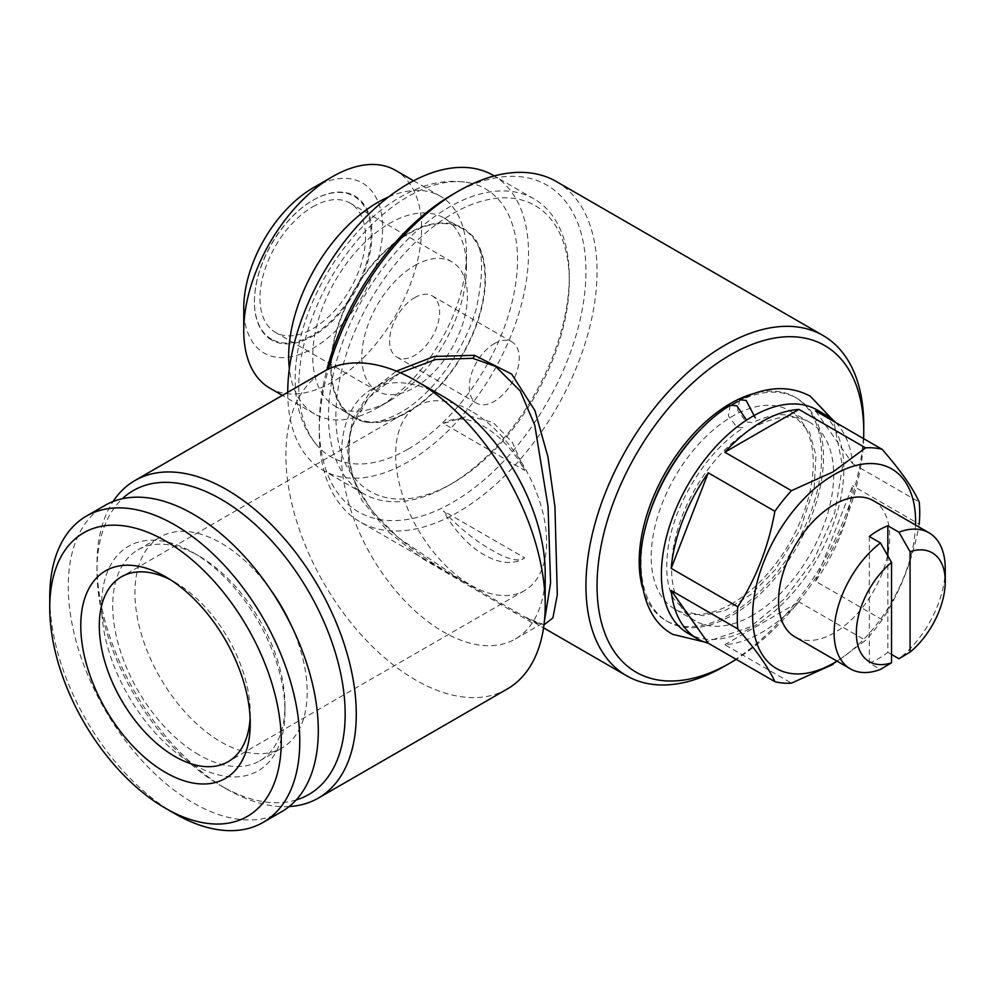 <?xml version="1.0" encoding="UTF-8"?>
<svg xmlns="http://www.w3.org/2000/svg" width="995" height="995" viewBox="0 0 995 995"><rect width="100%" height="100%" fill="white"/><g stroke="black" fill="none" stroke-linecap="round" stroke-linejoin="round"><path stroke-width="0.75" stroke-dasharray="4.97 3.73" d="M739.77 399.716L737.556 410.164L746.15 421.868L752.494 422.626C772.12 413.547 787.008 412.303 797.182 418.87L809.52 432.141L815.975 455.424L814.233 486.965L800.079 529.949L774.931 570.11L750.815 594.525L725.902 610.146L703.179 615.743L685.854 611.689L673.752 598.841C666.737 586.428 664.983 568.593 668.491 545.31C675.319 501.206 708.751 449.255 743.613 427.75L736.885 427.216L728.377 415.786L730.193 405.251M312.753 206.786A74.65 43.096 -60 0 1 350.078 203.092A74.65 43.096 -60 0 1 361.521 262.904A74.65 43.096 -60 0 1 312.753 328.686A74.65 43.096 -60 0 1 275.428 332.38A74.65 43.096 -60 0 1 263.986 272.568A74.65 43.096 -60 0 1 312.753 206.786M414.616 265.59A74.65 43.096 -60 0 1 451.941 261.896A74.65 43.096 -60 0 1 463.384 321.721A74.65 43.096 -60 0 1 414.616 387.503A74.65 43.096 -60 0 1 377.292 391.197A74.65 43.096 -60 0 1 365.849 331.372A74.65 43.096 -60 0 1 414.616 265.59M414.616 297.679A35.36 20.41 -60 0 1 432.303 295.925A35.36 20.41 -60 0 1 437.713 324.258A35.36 20.41 -60 0 1 414.616 355.414A35.36 20.41 -60 0 1 396.943 357.168A35.36 20.41 -60 0 1 391.52 328.835A35.36 20.41 -60 0 1 414.616 297.679M494.254 343.661A35.36 20.41 -60 0 1 511.94 341.907A35.36 20.41 -60 0 1 517.363 370.239A35.36 20.41 -60 0 1 494.254 401.395A35.36 20.41 -60 0 1 476.58 403.149A35.36 20.41 -60 0 1 471.157 374.816A35.36 20.41 -60 0 1 494.254 343.661M271.498 339.183A82.51 47.636 -60 0 1 254.409 301.423A82.51 47.636 -60 0 1 312.753 200.368A82.51 47.636 -60 0 1 354.009 196.276A82.51 47.636 -60 0 1 354.009 291.547A82.51 47.636 -60 0 1 271.498 339.183M271.635 340.029A83.157 48.009 -60 0 1 254.409 301.958A83.157 48.009 -60 0 1 313.214 200.094A83.157 48.009 -60 0 1 354.792 195.978A83.157 48.009 -60 0 1 354.792 292.008A83.157 48.009 -60 0 1 271.635 340.029M313.214 187.806A98.219 56.715 -60 0 1 382.665 227.905A98.219 56.715 -60 0 1 313.214 348.2A98.219 56.715 -60 0 1 243.763 308.102M269.794 388.112A125.731 72.585 120 0 0 332.666 381.881A125.731 72.585 120 0 0 414.791 271.1A125.731 72.585 120 0 0 395.525 170.344M388.535 196.96A125.731 72.585 -60 0 1 440.437 196.276A125.731 72.585 -60 0 1 466.481 253.837A125.731 72.585 -60 0 1 377.578 407.813L389.617 400.861A108.704 62.76 -60 0 1 335.265 406.246A108.704 62.76 -60 0 1 318.599 319.146A108.704 62.76 -60 0 1 389.617 223.353A108.704 62.76 -60 0 1 443.969 217.98A108.704 62.76 -60 0 1 466.481 267.73A108.704 62.76 -60 0 1 389.617 400.861L377.578 407.813A125.731 72.585 -60 0 1 314.718 414.044A125.731 72.585 -60 0 1 289.358 368.759M433.832 391.62A108.704 62.76 120 0 0 462.488 228.663A108.704 62.76 120 0 0 408.137 234.049A108.704 62.76 120 0 0 337.118 329.842A108.704 62.76 120 0 0 353.785 416.942A108.704 62.76 120 0 0 408.137 411.557A108.704 62.76 120 0 0 433.26 392.179M408.137 449.093A154.66 89.301 120 0 0 512.4 300.701A154.66 89.301 120 0 0 471.045 183.179A154.66 89.301 120 0 0 408.137 196.525A154.66 89.301 120 0 0 311.074 320.639A154.66 89.301 120 0 0 318.674 447.091A154.66 89.301 120 0 0 408.137 449.093M433.596 392.428A109.363 63.133 -60 0 1 408.137 412.092A109.363 63.133 -60 0 1 363.66 421.532A109.363 63.133 -60 0 1 334.407 338.437A109.363 63.133 -60 0 1 408.137 233.514A109.363 63.133 -60 0 1 471.394 234.919A109.363 63.133 -60 0 1 434.218 391.806M448.882 485.336A170.257 98.294 -60 0 1 363.76 493.769A170.257 98.294 -60 0 1 337.653 357.342A170.257 98.294 -60 0 1 448.882 207.321A170.257 98.294 -60 0 1 534.004 198.888A170.257 98.294 -60 0 1 569.264 276.821A170.257 98.294 -60 0 1 448.882 485.336L452.588 483.197A165.021 95.271 -60 0 1 335.9 415.835A165.021 95.271 -60 0 1 452.588 213.738A165.021 95.271 -60 0 1 569.264 281.1A165.021 95.271 -60 0 1 452.588 483.197L448.882 485.336M493.259 175.356A170.257 98.294 -60 0 1 519.365 311.783A170.257 98.294 -60 0 1 408.137 461.817A170.257 98.294 -60 0 1 323.014 470.249A170.257 98.294 -60 0 1 287.742 392.316M873.411 500.696A78.58 45.372 -60 0 1 885.463 563.655A78.58 45.372 -60 0 1 834.121 632.907A78.58 45.372 -60 0 1 794.831 636.8M887.838 555.882L887.838 652.322A78.58 45.372 -60 0 1 878.573 658.566A78.58 45.372 -60 0 1 869.319 663.018L880.426 669.436M737.904 401.545A129.002 74.476 -60 0 1 796.759 398.211A129.002 74.476 -60 0 1 816.534 501.592A129.002 74.476 -60 0 1 732.258 615.258A129.002 74.476 -60 0 1 667.757 621.651A129.002 74.476 -60 0 1 645.034 529.452M705.542 424.641A129.002 74.476 -60 0 1 732.258 404.604A129.002 74.476 -60 0 1 732.32 404.567M642.297 587A129.002 74.476 120 0 0 665.904 620.581A129.002 74.476 120 0 0 730.405 614.189A129.002 74.476 120 0 0 814.681 500.522A129.002 74.476 120 0 0 794.905 397.142A129.002 74.476 120 0 0 754.023 393.485M752.63 615.258A114.599 66.155 -60 0 1 695.331 620.942A114.599 66.155 -60 0 1 677.769 529.116A114.599 66.155 -60 0 1 752.63 428.136A114.599 66.155 -60 0 1 809.93 422.452A114.599 66.155 -60 0 1 827.492 514.278A114.599 66.155 -60 0 1 752.63 615.258M732.258 603.505A114.599 66.155 -60 0 1 674.958 609.176A114.599 66.155 -60 0 1 657.396 517.35A114.599 66.155 -60 0 1 732.258 416.37A114.599 66.155 -60 0 1 789.557 410.686A114.599 66.155 -60 0 1 807.119 502.512A114.599 66.155 -60 0 1 732.258 603.505M817.131 409.977A129.002 74.476 -60 0 1 836.907 513.345A129.002 74.476 -60 0 1 752.63 627.024A129.002 74.476 -60 0 1 688.13 633.417M724.82 644.685L798.96 601.875A129.002 74.476 -60 0 1 761.884 632.372A129.002 74.476 -60 0 1 724.82 644.685L791.435 683.142M296.199 799.943A175.493 101.316 60 0 1 221.077 785.814L226.624 789.023A183.354 105.856 60 0 1 96.975 564.463A183.354 105.856 60 0 1 113.057 501.53M289.172 806.559A183.354 105.856 60 0 1 226.624 789.023L221.064 785.814A175.493 101.316 60 0 1 221.064 785.814A175.493 101.316 60 0 1 96.975 570.881A175.493 101.316 60 0 1 122.31 498.756M507.214 689.037A183.354 105.856 60 0 1 415.549 679.958A183.354 105.856 60 0 1 295.764 518.383A183.354 105.856 60 0 1 323.872 371.458M545.198 573.02A144.064 83.17 60 0 1 515.36 638.977A144.064 83.17 60 0 1 443.322 631.837A144.064 83.17 60 0 1 349.208 504.888A144.064 83.17 60 0 1 371.297 389.455A144.064 83.17 60 0 1 443.322 396.582M400.251 372.764L368.647 397.764L350.551 429.243L348.088 465.125L361.981 500.572L388.224 531.815L422.34 558.581L531.902 622.683L542.014 623.579L544.377 621.377M452.588 194.485A188.59 108.878 -60 0 1 585.943 271.473A188.59 108.878 -60 0 1 452.588 502.45A188.59 108.878 -60 0 1 319.233 425.462A188.59 108.878 -60 0 1 326.82 369.866M556.367 181.55A196.45 113.418 -60 0 1 586.478 338.959A196.45 113.418 -60 0 1 458.148 512.077A196.45 113.418 -60 0 1 359.916 521.803A196.45 113.418 -60 0 1 319.233 431.88A196.45 113.418 -60 0 1 328.462 369.07M543.966 624.91L524.502 616.825L462.028 580.757L397.925 537.387L371.906 510.87L353.859 480.908L347.019 448.894L353.076 418.037L370.6 391.47L396.396 371.135M371.297 389.455L397.938 374.07C382.702 382.938 370.7 393.908 361.931 406.98C354.009 418.808 349.593 431.743 348.673 445.797L349.519 462.227C351.471 474.155 355.874 485.759 362.715 497.027C371.856 511.778 383.709 525.285 398.261 537.536C418.037 553.792 439.292 568.195 462.041 580.757L359.916 521.803M170.269 579.675A106.739 61.628 60 0 1 174.772 582.112L165.506 576.764L174.772 582.112A106.739 61.628 60 0 1 250.242 712.83A106.739 61.628 60 0 1 250.106 717.955M471.108 411.022A106.739 61.628 -120 0 0 417.738 405.736A106.739 61.628 -120 0 0 401.383 491.269A106.739 61.628 -120 0 0 471.108 585.321A106.739 61.628 -120 0 0 524.477 590.607A106.739 61.628 -120 0 0 540.832 505.074A106.739 61.628 -120 0 0 471.108 411.022M174.772 813.624A176.799 102.075 60 0 1 49.75 597.087M281.684 811.684A176.799 102.075 60 0 1 193.291 802.928A176.799 102.075 60 0 1 77.784 647.123A176.799 102.075 60 0 1 104.885 505.448M198.851 754.807A121.8 70.322 60 0 1 119.276 647.484A121.8 70.322 60 0 1 137.944 549.887A121.8 70.322 60 0 1 198.851 555.919L193.291 552.71A129.661 74.861 60 0 1 284.968 711.5A129.661 74.861 60 0 1 193.291 764.434A129.661 74.861 60 0 1 101.614 605.632A129.661 74.861 60 0 1 193.291 552.71L198.851 555.919A121.8 70.322 60 0 1 284.968 705.082A121.8 70.322 60 0 1 259.745 760.839A121.8 70.322 60 0 1 198.851 754.807M291.448 625.843A121.8 70.322 60 0 1 281.971 748.004A121.8 70.322 60 0 1 221.077 741.971A121.8 70.322 60 0 1 141.501 634.648A121.8 70.322 60 0 1 160.17 537.051A121.8 70.322 60 0 1 221.077 543.083A121.8 70.322 60 0 1 270.715 589.923M863.722 428.721A196.45 113.418 -60 0 1 724.857 666.053M863.635 438.646A188.59 108.878 -60 0 1 736.213 659.349M815.539 581.254L852.603 485.722A129.002 74.476 -60 0 1 815.539 581.254L882.155 619.723C900.45 591.515 912.801 559.675 919.218 524.178L852.603 485.722M835.663 422.502A129.002 74.476 -60 0 1 852.603 463.62L815.539 410.885M852.603 463.62L919.218 502.077M833.051 664.374L865.575 640.345L798.96 601.875M882.155 619.723A129.002 74.476 -60 0 1 865.575 640.345M915.562 525.037A115.246 66.541 -60 0 1 836.982 661.14M945.25 568.742A78.58 45.372 -60 0 1 898.945 658.74M869.319 536.492L869.319 663.018M887.838 652.322L891.532 654.461M523.358 558.742L524.726 557.896A78.58 45.372 60 0 1 523.358 558.742A78.58 45.372 60 0 1 484.067 554.849A78.58 45.372 60 0 1 443.422 510.957C458.857 527.649 475.075 540.745 492.065 550.235C507.674 559.563 518.569 562.125 524.726 557.896L443.422 510.957M524.726 470.424L512.326 442.29L493.147 422.564L468.906 415.81L443.422 423.472L524.726 470.424A78.58 45.372 60 0 0 444.777 422.639A78.58 45.372 60 0 0 443.422 423.472M517.101 612.472A5.236 4.117 120.7 0 0 513.806 612.435M704.161 641.924L706.674 641.8L750.218 626.937L784.682 598.716L813.786 559.949L834.73 512.997L842.578 466.468L833.934 422.377L832.516 419.604M451.941 261.896L350.078 203.092M511.94 341.907L432.303 295.925M314.718 414.044L282.418 395.401M353.785 416.942L335.265 406.246M471.045 183.179C447.961 178.416 424.405 183.043 400.363 197.072C319.134 243.203 260.367 384.157 318.674 447.091M363.66 421.532C371.869 424.131 384.095 421.171 400.363 412.651C431.357 395.575 464.727 350.899 476.294 308.599C484.664 268.936 483.035 244.372 471.394 234.919M363.76 493.769L323.014 470.249M667.757 621.651L665.904 620.581M695.331 620.942L674.958 609.176M515.36 638.977L542.014 623.579L538.768 623.641L524.514 616.825L543.556 627.833M319.233 425.462L319.233 431.88M417.738 405.736L121.402 576.826M250.242 712.83L250.242 723.527M137.944 549.887L160.17 537.051M259.745 760.839L281.971 748.004M284.968 705.082L284.968 711.5M524.477 590.607L228.141 761.697M96.975 570.881L96.975 564.463M809.93 422.452L789.557 410.686M796.759 398.211L794.905 397.142M569.264 281.1L569.264 276.821M534.004 198.888L494.266 175.941M466.481 267.73L466.481 253.837M462.488 228.663L443.969 217.98M440.437 196.276L413.597 180.779M476.58 403.149L396.943 357.168M377.292 391.197L275.428 332.38"/><path stroke-width="1.49" d="M704.161 641.924L672.757 634.375C651.999 623.007 641.24 599.413 640.469 563.58C640.519 507.972 680.966 435.561 730.193 405.251L736.885 405.798L745.877 419.156M755.317 417.925L746.15 400.45L739.77 399.716C765.851 386.247 789.358 385.077 810.278 396.197L832.516 419.604M243.763 330.551L243.763 308.102A98.219 56.715 -60 0 1 313.214 187.806L332.666 176.575A125.731 72.585 120 0 0 243.763 330.551A125.731 72.585 120 0 0 269.794 388.112L282.418 395.401M289.358 368.759A125.731 72.585 -60 0 1 377.578 202.507A125.731 72.585 -60 0 1 388.535 196.96M434.218 391.806A109.363 63.133 -60 0 1 433.596 392.428M287.742 392.316A170.257 98.294 -60 0 1 408.137 183.789A170.257 98.294 -60 0 1 493.259 175.356L494.266 175.941M891.532 662.794A62.859 36.293 -60 0 1 856.347 632.907A62.859 36.293 -60 0 1 891.532 562.386L891.532 662.794L880.426 669.436A78.58 45.372 -60 0 1 850.402 668.876A78.58 45.372 -60 0 1 836.758 611.875A78.58 45.372 -60 0 1 880.426 542.909L869.319 536.492A78.58 45.372 -60 0 1 878.573 530.248A78.58 45.372 -60 0 1 887.838 525.795L887.838 555.882M850.402 668.876L794.831 636.8A78.58 45.372 -60 0 1 782.791 573.829A78.58 45.372 -60 0 1 834.121 504.589A78.58 45.372 -60 0 1 873.411 500.696L928.969 532.773A78.58 45.372 -60 0 1 945.25 568.742L945.25 581.577A62.859 36.293 -60 0 1 910.064 652.098L910.064 551.69A62.859 36.293 -60 0 1 945.25 581.577M645.034 529.452A129.002 74.476 -60 0 1 705.542 424.641M754.023 393.485A129.002 74.476 120 0 0 730.405 403.535A129.002 74.476 120 0 0 642.297 587M836.982 661.14A115.246 66.541 -60 0 1 834.121 662.844A115.246 66.541 -60 0 1 752.63 615.793A115.246 66.541 -60 0 1 834.121 474.64A115.246 66.541 -60 0 1 915.562 525.037M798.96 409.405L865.575 447.862L833.051 471.891L791.435 490.672L724.82 452.203A129.002 74.476 -60 0 1 761.884 421.718A129.002 74.476 -60 0 1 798.96 409.405L724.82 452.203M774.869 511.293C768.575 546.429 756.225 578.269 737.793 606.826L671.177 568.369A129.002 74.476 -60 0 1 708.241 472.824L774.869 511.293A129.002 74.476 -60 0 1 791.435 490.672M737.793 628.927C756.088 649.872 768.438 667.458 774.869 681.662L708.241 643.205A129.002 74.476 -60 0 1 697.395 638.765A129.002 74.476 -60 0 1 671.177 590.47L737.793 628.927A129.002 74.476 -60 0 1 737.793 606.826M833.051 664.374L791.435 683.142A129.002 74.476 -60 0 1 774.869 681.662M697.395 638.765L688.13 633.417A129.002 74.476 -60 0 1 668.354 530.049A129.002 74.476 -60 0 1 752.63 416.37A129.002 74.476 -60 0 1 817.131 409.977L826.385 415.325A129.002 74.476 -60 0 1 835.663 422.502M122.31 498.756A175.493 101.316 60 0 1 221.077 499.241A175.493 101.316 60 0 1 338.661 664.648A175.493 101.316 60 0 1 296.199 799.943M113.057 501.53A183.354 105.856 60 0 1 134.947 480.535A183.354 105.856 60 0 1 226.624 489.615A183.354 105.856 60 0 1 346.409 651.19A183.354 105.856 60 0 1 318.3 798.102A183.354 105.856 60 0 1 289.172 806.559M545.198 605.097L545.198 573.02A144.064 83.17 60 0 0 443.322 396.582L415.549 380.55A183.354 105.856 60 0 1 545.198 605.097A183.354 105.856 60 0 1 507.214 689.037L318.3 798.102M544.377 621.377L550.583 582.983L548.046 506.542L534.763 425.163L520.174 390.923L495.609 366.396L472.712 358.299L435.648 359.531L400.251 372.764M326.82 369.866A188.59 108.878 -60 0 1 452.588 194.485L458.135 191.276A196.45 113.418 -60 0 1 458.148 191.276A196.45 113.418 -60 0 1 556.367 181.55L823.076 335.526A196.45 113.418 -60 0 1 863.76 425.462A196.45 113.418 -60 0 1 863.722 428.721M328.462 369.07A196.45 113.418 -60 0 1 458.135 191.276L452.588 194.485M736.213 659.349A188.59 108.878 -60 0 1 730.405 662.844A188.59 108.878 -60 0 1 597.05 585.856A188.59 108.878 -60 0 1 730.405 354.879A188.59 108.878 -60 0 1 863.76 431.88A188.59 108.878 -60 0 1 863.635 438.646M724.845 666.053L724.845 666.053A196.45 113.418 -60 0 1 724.845 666.053L730.405 662.844L724.845 666.053A196.45 113.418 -60 0 1 626.626 675.779A196.45 113.418 -60 0 1 596.515 518.37A196.45 113.418 -60 0 1 724.845 345.253A196.45 113.418 -60 0 1 823.076 335.526M396.396 371.135L434.255 356.434L474.515 355.302L511.641 374.058L534.924 410.587L547.872 456.581L554.949 506.865L557.299 594.985L552.884 617.907L543.966 624.91M250.106 717.955A106.739 61.628 60 0 1 228.141 761.697A106.739 61.628 60 0 1 174.772 756.411A106.739 61.628 60 0 1 105.035 662.359A106.739 61.628 60 0 1 121.402 576.826A106.739 61.628 60 0 1 170.269 579.675M165.506 576.764L165.506 576.764A119.835 69.19 60 0 1 250.242 723.527A119.835 69.19 60 0 1 165.506 772.456A119.835 69.19 60 0 1 80.769 625.681A119.835 69.19 60 0 1 165.506 576.764M174.772 813.624L165.506 808.276A163.702 94.513 60 0 1 49.75 607.771A163.702 94.513 60 0 1 165.506 540.944A163.702 94.513 60 0 1 281.262 741.437A163.702 94.513 60 0 1 165.506 808.276L174.772 813.624A176.799 102.075 60 0 0 263.165 822.38L281.684 811.684A176.799 102.075 60 0 0 308.786 670.008A176.799 102.075 60 0 0 193.291 514.204A176.799 102.075 60 0 0 104.885 505.448L86.366 516.144A176.799 102.075 60 0 1 174.772 524.9A176.799 102.075 60 0 1 290.266 680.704A176.799 102.075 60 0 1 263.165 822.38M49.75 607.771L49.75 597.087A176.799 102.075 60 0 1 86.366 516.144M270.715 589.923A121.8 70.322 60 0 1 291.448 625.843M134.947 480.535L323.872 371.458A183.354 105.856 60 0 1 415.549 380.55L443.322 396.582M708.241 472.824L671.177 568.369M671.177 590.47L708.241 643.205M919.218 524.178A129.002 74.476 -60 0 0 919.218 502.077C912.937 488.06 900.587 470.486 882.155 449.342L815.539 410.885A129.002 74.476 -60 0 1 826.385 415.325M865.575 447.862A129.002 74.476 -60 0 1 882.155 449.342M732.32 404.567A129.002 74.476 -60 0 1 737.904 401.545M891.532 654.461L898.945 658.74L910.064 652.098M910.064 551.69L898.945 532.213A78.58 45.372 -60 0 1 928.969 532.773M880.426 542.909L891.532 562.386M898.945 532.213L887.838 525.795M413.597 180.779L395.525 170.344A125.731 72.585 120 0 0 332.666 176.575L313.214 187.806M474.515 355.302A5.236 2.861 -80 0 1 472.712 358.299M626.626 675.779L543.556 627.833M863.76 431.88L863.76 425.462"/></g></svg>
